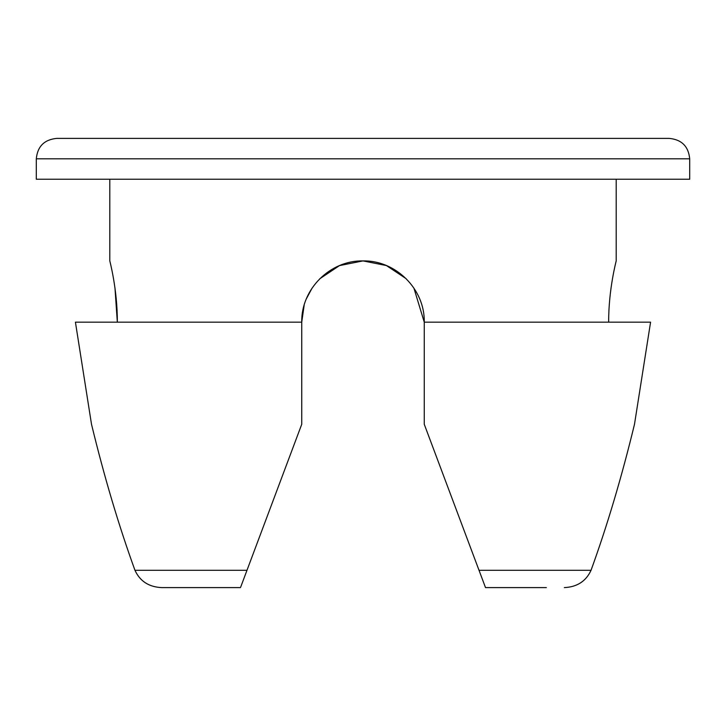 <?xml version="1.0" encoding="UTF-8"?>
<svg xmlns="http://www.w3.org/2000/svg" width="726" height="726" viewBox="0 0 726 726"><rect width="100%" height="100%" fill="white"/><g stroke="black" fill="none" stroke-linecap="round" stroke-linejoin="round"><path stroke-width="1.09" d="M485.349 138.394L518.827 138.394M362.818 138.394L410.027 138.394M432.142 138.394L448.94 138.394M360.178 138.394L361.067 138.394M254.418 138.394L259.527 138.394M163.123 138.394L213.58 138.394M689.7 158.812C688.493 146.407 681.687 139.601 669.281 138.394L56.719 138.394C44.313 139.601 37.507 146.407 36.3 158.812L36.3 179.231L689.7 179.231L689.7 158.812L36.3 158.812M214.705 138.394L217.591 138.394M220.495 138.394L221.212 138.394M247.684 138.394L254.245 138.394M288.875 138.394L326.791 138.394M450.274 138.394L463.324 138.394M475.058 138.394L482.826 138.394M312.107 288.077L306.372 298.803M304.185 305.056L301.744 322.162L301.744 424.256L240.787 586.817M339.414 265.625L319.721 278.811L339.514 265.589L363 260.906C330.121 260.207 301.045 289.211 301.744 322.162L75.422 322.162L91.503 424.256L75.422 322.162M413.893 288.068L424.256 322.162C424.991 289.266 395.833 260.171 363 260.906L386.404 265.553L406.161 278.693M431.244 138.394L431.925 138.394M414.836 138.394L426.57 138.394M240.487 587.606L161.671 587.606C148.866 586.998 139.964 581.227 134.963 570.291C139.991 581.227 148.894 586.998 161.671 587.606L179.64 587.606M117.331 322.162C117.512 289.293 109.572 260.198 109.807 260.906C109.553 260.171 117.503 289.193 117.331 322.162L114.98 288.077M246.976 570.291L134.963 570.291C118.819 525.833 104.326 477.154 91.503 424.256M634.497 424.256C621.674 477.154 607.181 525.833 591.037 570.291C586.009 581.227 577.106 586.998 564.329 587.606C577.134 586.998 586.036 581.227 591.037 570.291L479.024 570.291L424.256 424.256L424.256 322.162L650.578 322.162L634.497 424.256L650.578 322.162M608.669 322.162C608.488 289.293 616.428 260.198 616.192 260.906C616.447 260.171 608.497 289.193 608.669 322.162M546.36 587.606L485.512 587.606L479.024 570.291M616.192 179.231L616.192 260.906M109.807 179.231L109.807 260.906"/></g></svg>

